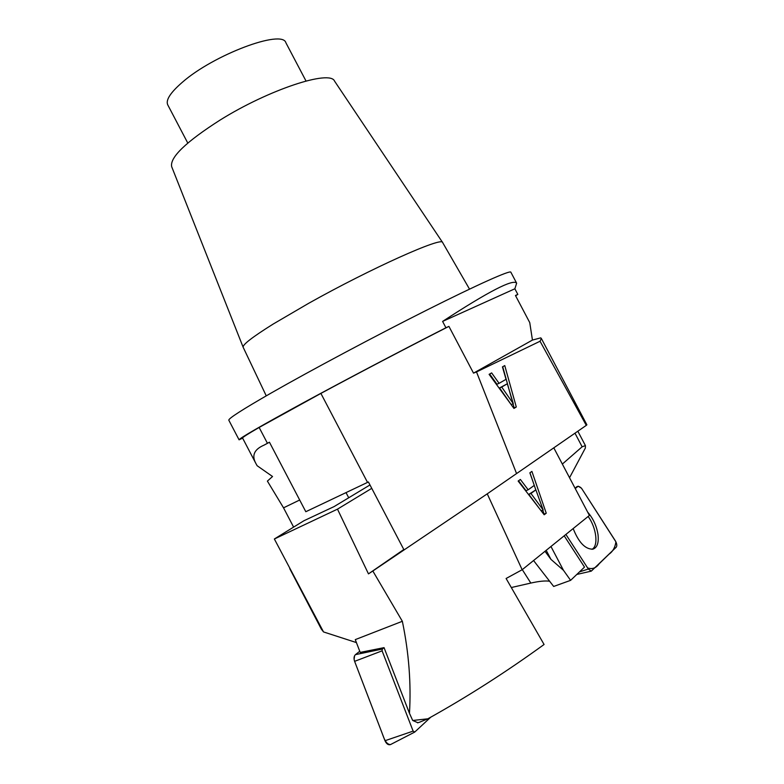 <?xml version="1.0" encoding="UTF-8"?>
<svg xmlns="http://www.w3.org/2000/svg" width="784" height="784" viewBox="0 0 784 784"><rect width="100%" height="100%" fill="white"/><g stroke="black" fill="none" stroke-linecap="round" stroke-linejoin="round"><path stroke-width="1.18" d="M293.539 526.966L283.534 507.836L267.393 481.111L272.538 476.505L257.132 465.725L255.898 463.511C251.488 455.504 254.192 449.379 264.012 445.145L269.441 442.205L305.809 511.717L368.411 481.974L403.809 549.515L368.47 573.878L372.821 570.997L402.349 621.291L355.279 639.617L360.189 652.406L384.052 647.643L382.308 649.054L382.102 650.838L413.129 731.119L414.765 732.031L430.72 717.213M402.349 621.291C408.876 652.807 411.247 683.481 409.464 713.322L384.052 647.643M419.518 722.221L427.839 718.81L412.707 720.486L417.921 722.74M409.464 713.322L412.707 720.486M372.821 570.997L487.246 493.842L522.154 569.743L506.101 578.484L544.076 644.487C505.954 672.133 467.215 696.907 427.839 718.81M529.866 472.83L534.286 485.394L528.181 489.784L520.39 479.475L518.146 481.053L544.194 514.765L546.242 513.206L531.905 471.4L529.866 472.83M553.798 447.84L589.411 515.451L522.154 569.743M487.246 493.842L516.568 473.565L476.505 371.939L540.049 341.246L586.295 425.369L586.883 424.82L547.663 350.448M369.979 484.953L334.053 506.611L303.888 520.762L274.361 538.99L323.527 631.933L356.416 642.586M368.47 573.878L337.483 509.149L371.753 488.344M337.483 509.149L274.361 538.99M323.527 631.933L321.332 629.101L289.727 568.625M543.165 509.963L530.944 493.45L535.874 489.863L543.165 509.963L541.127 510.796M530.944 493.45L528.798 494.351L539.402 508.561M535.874 489.863L528.798 494.351M528.181 489.784L526.044 490.696L518.538 480.778M546.242 513.206L543.822 514.284M529.945 472.781L533.306 482.591M534.267 485.414L535.805 489.892M542.734 510.139L544.086 514.079M390.726 744.467L390.501 744.584C388.296 745.221 386.463 743.938 384.993 740.723L354.613 661.343C353.633 658.364 353.927 656.13 355.475 654.63L359.748 651.269L355.475 654.63L382.308 649.054M564.186 535.805L584.501 567.106L570.615 580.346L563.48 570.311L550.956 546.487M533.561 560.531L553.671 586.452L570.615 580.346M569.537 477.73L585.364 448.036L585.423 445.606L582.14 446.782L562.353 464.079M511.325 587.53L530.827 583.071C539.137 581.189 545.448 580.581 549.751 581.248M546.193 550.329L550.946 559.364L563.48 570.311M544.998 551.299L550.946 559.364M588.137 516.48C596.438 527.671 598.702 546.007 591.989 549.31M565.891 534.433L588.333 569.037L591.303 571.124L616.244 547.173C617.184 545.723 616.9 543.626 615.381 540.891L581.493 488.226L578.171 486.198L575.25 488.569C576.691 485.796 578.768 485.688 581.503 488.246L615.92 541.862C615.097 547.467 612.814 551.564 609.06 554.151L599.152 563.774C596.026 568.135 592.185 569.507 587.608 567.91L565.891 534.433M573.163 528.563C578.7 542.518 585.295 549.378 592.949 549.153C597.202 547.634 598.898 542.822 598.035 534.737C596.653 526.035 593.194 518.498 587.657 512.128M306.005 80.997L285.895 42.777C282.475 29.028 213.542 54.743 182.221 82.379C170.412 92.63 165.581 100.107 167.727 104.811L187.778 143.07M271.274 392.96C242.344 409.581 228.193 418.666 228.82 420.214L239.081 439.834C239.502 438.246 260.984 425.849 303.545 402.653C345.156 380.054 401.927 350.203 445.939 327.761L442.597 321.42C488.54 291.442 513.226 278.702 516.646 283.191L510.835 272.156C510.129 270.078 478.328 284.2 426.672 310.16C375.124 336.071 310.572 370.489 271.274 392.96M266.246 395.842L243.167 347.273C242.393 344.793 252.419 337.042 273.224 324.027L308.582 303.359C371.048 268.285 442.96 236.18 442.637 242.55L469.518 289.129M243.167 347.273L171.667 166.649C169.736 157.476 185.828 141.973 219.941 120.158C268.814 89.562 330.201 69.521 334.562 81.124L442.637 242.55M516.646 283.191L514.863 288.786L517.822 294.402L515.617 295.803M506.023 379.338L502.446 366.873L504.759 365.579L516.284 406.994L513.951 408.435L489.098 374.35L491.656 372.91L499.075 383.337L506.023 379.338M516.578 473.575L586.295 425.369M255.898 463.511L242.57 438.031C242.285 437.531 247.813 434.013 259.141 427.456L267.422 443.283M540.049 341.246L541.342 338.453L540.705 337.865L532.444 340.07L529.749 322.596L515.46 295.499L517.822 294.402M367.529 482.415L320.891 393.411C360.816 371.92 410.845 345.724 448.918 326.379L473.516 373.135L476.505 371.939M346.028 492.626L348.723 497.771M259.141 427.456L320.891 393.411M448.918 326.379L445.939 327.761M242.619 438.119L239.081 439.834M514.863 288.786L442.597 321.42M532.444 340.07L473.516 373.135M513.285 403.701L507.317 383.768L499.565 387.933L501.701 387.041L513.285 403.701L511.148 404.564L499.565 387.933M507.317 383.768L501.701 387.041M516.284 406.994L514.147 407.856L513.02 403.809M511.697 399.066L502.711 366.726M499.075 383.337L496.948 384.238L489.667 374.027M382.102 650.838L354.613 661.343L380.985 730.227C383.484 736.303 385.16 744.398 390.491 744.584L414.579 732.148M354.103 659.354L354.564 655.787M384.993 740.723L413.129 731.119M582.14 446.782L574.986 433.189M530.827 583.071L522.291 569.635M579.464 571.908L588.333 569.037M283.534 507.836L299.684 500.006M420.116 722.025L417.637 722.838M585.423 445.606L577.837 431.22M576.789 574.456L591.303 571.124M269.461 442.235L264.022 445.155M551.74 358.18L541.274 338.335"/></g></svg>
